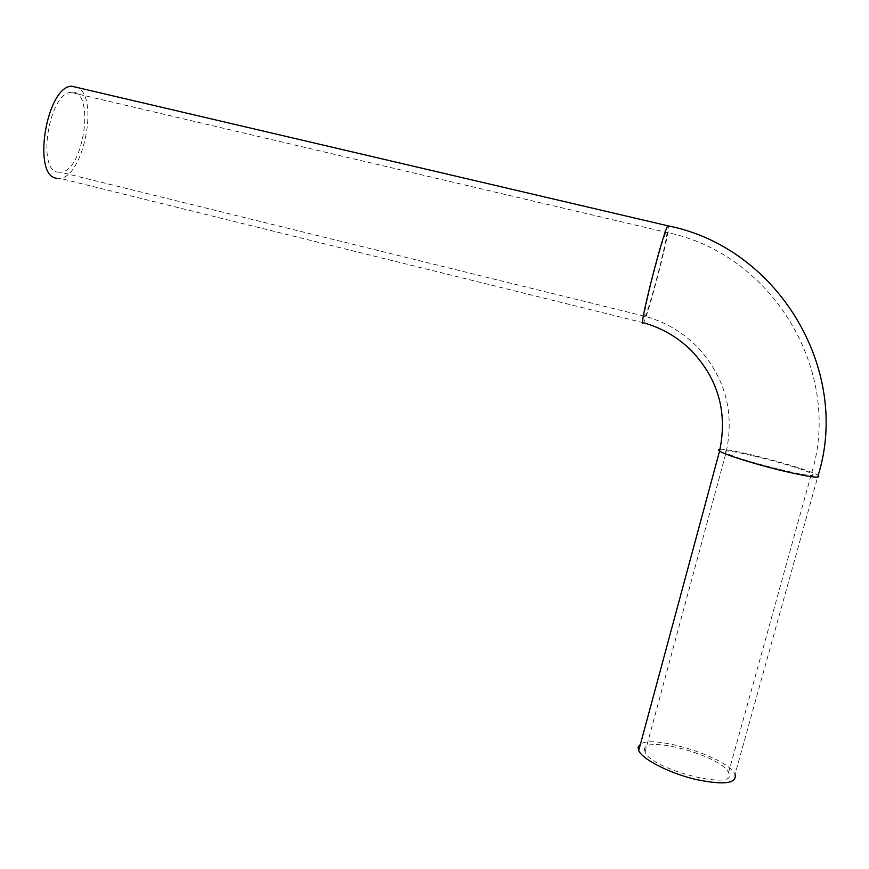 <?xml version="1.0" encoding="UTF-8"?>
<svg xmlns="http://www.w3.org/2000/svg" width="869" height="869" viewBox="0 0 869 869"><rect width="100%" height="100%" fill="white"/><g stroke="black" fill="none" stroke-linecap="round" stroke-linejoin="round"><path stroke-width="0.65" stroke-dasharray="4.34 3.26" d="M57.767 172.149L60.863 172.279C84.575 170.672 95.394 87.487 70.769 92.364C48.892 93.504 36.737 170.042 57.767 172.149M644.516 749.23L645.048 752.119C651.5 770.086 740.149 791.865 728.548 772.639C721.954 756.182 645.156 734.902 644.516 749.23M56.463 178.221L59.939 178.351C82.979 177.07 99.001 99.989 78.492 87.791M720.01 449.316C730.796 448.132 808.398 468.652 818.142 475.365L735.044 774.355C728.374 757.659 653.531 734.131 640.41 744.266M644.548 316.903L645.08 316.338C649.751 309.451 671.737 222.149 666.165 232.316C661.972 238.149 641.224 319.477 644.548 316.903M724.985 451.652C722.943 447.014 801.881 467.087 811.472 473.692C826.495 482.067 735.706 459.766 726.039 452.706L724.985 451.652M642.854 323.398L643.451 322.757C647.937 316.294 669.369 234.152 668.652 225.983M728.548 772.639L811.472 473.692C843.321 371.889 772.671 253.313 666.165 232.316L70.769 92.364M645.048 752.119L726.039 452.706C734.75 412.884 725.474 377.95 698.231 347.893C683.273 332.458 665.567 321.943 645.08 316.338L60.863 172.279M643.451 322.757L59.939 178.351"/><path stroke-width="1.3" d="M78.492 87.791L71.377 86.129C46.046 87.454 32.12 176.114 56.463 178.221M640.41 744.266L638.074 747.275L638.682 750.686C642.604 759.365 668.815 772.899 695.004 779.276C723.768 785.315 737.118 783.664 735.044 774.355M668.652 225.983L667.783 225.788C662.928 232.523 638.911 326.744 642.854 323.398M71.377 86.129L667.783 225.788C778.189 247.317 851.229 370.14 818.142 475.365C821.955 478.819 809.235 477.103 779.971 470.216C753.173 463.644 725.007 454.693 719.554 451.141L718.326 449.914L720.01 449.316M643.451 322.757C662.102 327.961 678.331 337.509 692.148 351.424C718.544 379.72 727.679 412.96 719.554 451.141L638.682 750.686"/></g></svg>
